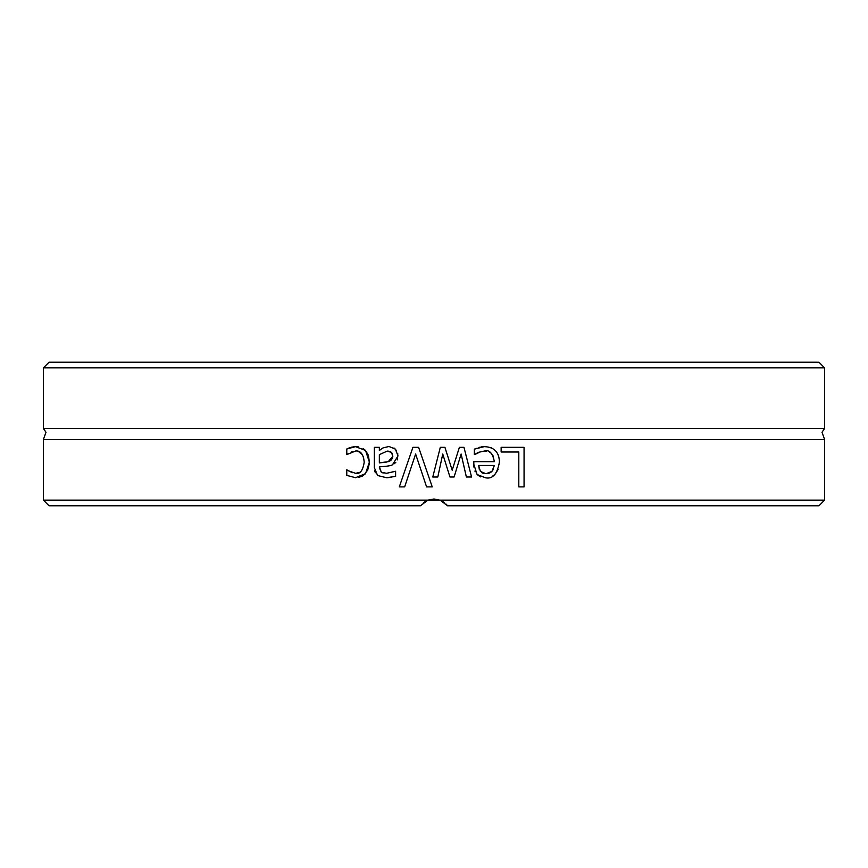 <?xml version="1.0" encoding="UTF-8"?>
<svg xmlns="http://www.w3.org/2000/svg" width="868" height="868" viewBox="0 0 868 868"><rect width="100%" height="100%" fill="white"/><g stroke="black" fill="none" stroke-linecap="round" stroke-linejoin="round"><path stroke-width="1.3" d="M824.6 367.858L818.947 362.216L49.053 362.216L43.4 367.858L824.6 367.858L824.6 428.488L43.4 428.488L46.004 432.286L43.4 439.512L43.4 500.142L427.913 500.142L434 499.002L427.913 500.142L420.438 505.784L49.053 505.784L43.4 500.142M824.6 428.488L821.996 432.286L824.6 439.512L43.4 439.512M434 499.002L440.445 500.283L427.555 500.283L434 499.002M824.6 500.142L440.087 500.142L447.562 505.784L446.195 504.178L447.562 505.784L818.947 505.784L824.6 500.142L824.6 439.512M404.651 486.894L399.302 486.894L412.929 447.324L418.604 447.324L432.231 486.894L426.589 486.894L415.62 454.029L404.651 486.894M379.349 467.809L381.377 472.3L386.564 473.299L395.613 471.27L395.613 476.369L386.531 477.726L377.591 475.512L374.347 467.624L374.347 447.324L379.349 447.324L379.349 450.459L382.972 447.931L389.005 446.488L395.385 449.114L398.011 455.917L392.596 464.608C391.924 465.563 387.508 466.311 379.349 466.854L381.377 472.3L383.168 473.006M501.14 447.324L524.066 447.324L524.066 486.894L518.804 486.894L518.804 452L501.14 452L501.14 447.324M463.968 447.324L471.574 477.009L466.376 477.009L461.114 454.029L454.094 477.009L449.96 477.009L442.745 454.029L437.808 477.009L432.774 477.009L440.304 447.324L444.926 447.324L452.174 470.217L459.389 447.324L463.968 447.324L471.574 477.009M484.496 446.651C494.185 447.063 499.165 452.185 499.436 462.004C497.321 473.906 492.753 479.19 485.711 477.845L477.118 474.546L473.819 464.38L473.819 461.657L494.369 461.657C492.623 453.107 489.357 449.559 484.561 451.013L478.463 452.326L474.362 454.604L474.362 449.147L484.257 446.651M348.437 470.825L355.62 473.331C360.057 474.351 362.922 470.608 364.213 462.101C363.399 454.181 360.535 450.481 355.62 451.013L346.777 454.604L346.777 448.995L355.533 446.651L365.536 450.459L368.368 455.277L369.377 462.101L365.536 473.646L355.533 477.693L346.777 475.414L346.777 469.805L352.299 472.734M440.543 500.315L444.123 502.366L440.521 500.315M427.468 500.315L423.877 502.366L427.457 500.315M348.545 448.181L351.486 447.183M352.907 446.846L353.905 446.716M355.413 446.651L358.462 446.879M352.375 451.49L351.583 451.761M348.48 453.443L347.645 454.083M364.213 462.101L363.421 456.731M362.564 454.854L358.343 451.403M355.62 473.331L359.547 472.376M355.533 477.693L346.777 475.414M365.536 473.646L362.347 476.098M362.032 476.261L358.582 477.4M369.345 463.599L367.511 470.76M363.063 448.496L365.536 450.459L369.377 462.101M491.201 447.801L491.885 448.083M498.373 455.233L499.35 459.899M498.145 469.469L495.194 474.036M494.044 475.078L492.731 476.011M480.395 476.879L477.118 474.546M475.241 471.78L474.915 471.053M473.961 467.158L473.83 465.139M478.886 447.487L480.286 447.118M481.501 446.857L483.346 446.673M474.362 449.147L476.358 448.355M481.339 451.382L474.655 454.604M494.369 461.657L492.85 455.168M491.592 453.563L489.552 452.087M486.406 451.132L484.561 451.013M480.395 471.433L486.004 473.744L491.939 471.4L494.369 465.476L478.691 465.476L480.395 471.433M481.751 472.68L483.704 473.505M488.272 473.505L490.431 472.604M491.245 472.029L493.306 469.501M478.691 465.476L479.31 469.414M442.745 454.029L437.808 477.009M461.114 454.029L454.094 477.009M444.926 447.324L452.174 470.217M375.323 472.734L374.618 470.543M391.707 477.226L387.269 477.715M386.564 473.299L395.32 471.27M386.694 466.192L381.551 466.702M397.783 453.714L397.338 459.899M395.765 462.438L393.953 463.892M393.985 447.975L396.524 450.59M379.349 450.459L380.596 449.515M388.636 451.208L387.204 451.11L379.349 454.637L379.349 462.872L383.526 462.47M383.689 462.46L386.412 462.091M392.238 453.476L391.728 452.738M391.62 452.608L390.969 452.054M390.676 451.87L389.884 451.512M379.349 462.872L388.267 461.657L390.459 460.658M390.893 460.344L392.52 458.271M388.267 461.657L392.857 456.264L391.414 452.402L387.204 451.11M399.302 486.894L412.929 447.324M426.589 486.894L415.62 454.029M43.4 367.858L43.4 428.488"/></g></svg>
